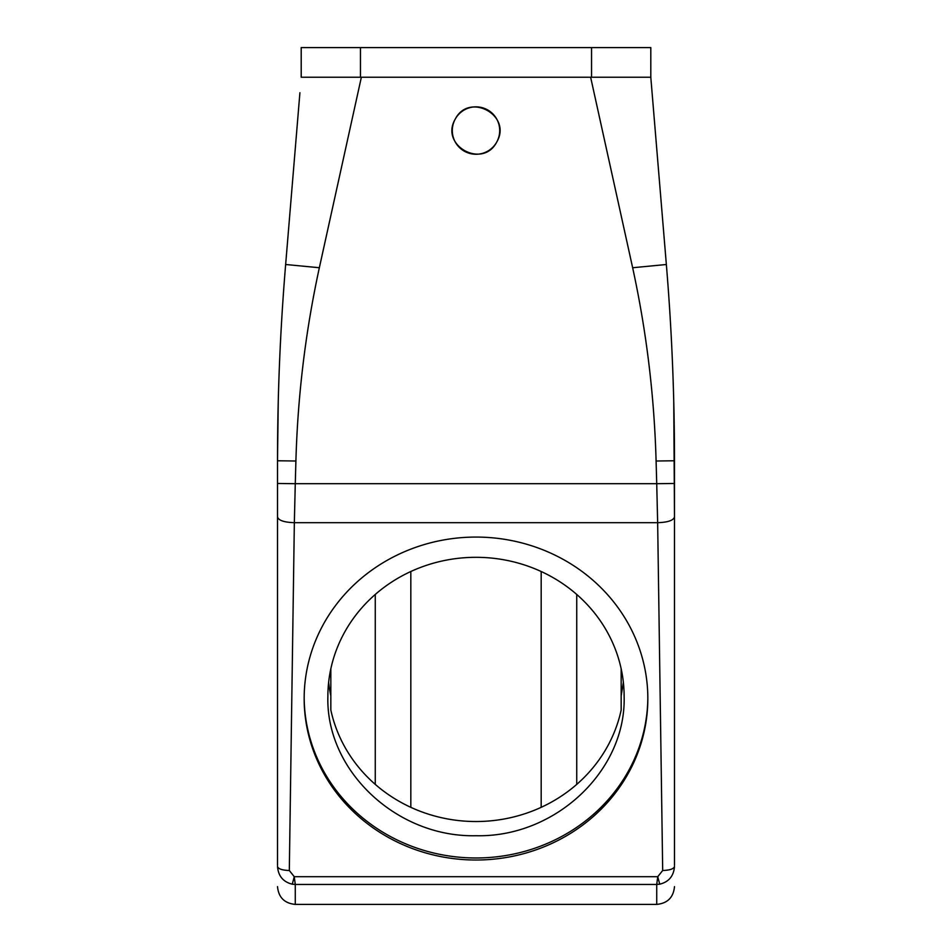 <?xml version="1.0" encoding="UTF-8"?>
<svg xmlns="http://www.w3.org/2000/svg" width="952" height="952" viewBox="0 0 952 952"><rect width="100%" height="100%" fill="white"/><g stroke="black" fill="none" stroke-linecap="round" stroke-linejoin="round"><path stroke-width="1.43" d="M496.801 141.919A23.705 23.705 0 0 1 464.635 151.356A23.705 23.705 0 0 1 455.199 119.19A23.705 23.705 0 0 1 487.364 109.754A23.705 23.705 0 0 1 496.801 141.919C482.973 169.361 439.586 145.656 455.199 119.19C469.027 91.749 512.414 115.454 496.801 141.919M674.492 865.428L674.492 483.473L656.725 483.699L656.095 461.006C654.286 395.806 646.479 331.391 632.652 267.738L590.633 77.231L361.367 77.231L319.348 267.738C305.521 331.391 297.714 395.806 295.905 461.006L295.275 483.699L656.725 483.699L657.653 522.684L294.346 522.684L295.275 483.699L277.508 483.473L277.508 460.768C277.508 395.139 280.221 329.713 285.648 264.501L299.916 92.713M674.492 483.473L674.492 460.768C674.492 395.139 671.779 329.713 666.352 264.501L650.799 77.231L619.562 77.231M591.549 47.6L591.549 77.231L301.201 77.231L301.201 47.6L650.799 47.6L650.799 77.231L590.633 77.231M360.451 47.6L360.451 77.231L361.367 77.231M674.492 886.621C673.445 897.427 667.519 903.341 656.725 904.4L656.725 884.444L295.275 884.444L294.251 876.709L657.749 876.709L659.724 884.182L656.725 884.444L657.749 876.709L662.687 870.497L657.653 522.684C667.887 522.339 673.492 520.423 674.492 516.924L673.742 400.709M656.725 904.4L295.275 904.4L295.275 884.444L292.276 884.182L294.251 876.709L289.313 870.497L294.346 522.684C284.113 522.339 278.508 520.423 277.508 516.924L277.508 483.473M304.164 698.542A171.836 161.471 180 0 0 476 860.013A171.836 161.471 180 0 0 647.836 698.542A171.836 161.471 180 0 0 476 537.071A171.836 161.471 180 0 0 304.164 698.542M621.168 668.816L621.168 710.025A148.131 139.194 180 0 1 476 821.528A148.131 139.194 180 0 1 330.832 710.025L330.832 668.816M277.508 865.428L277.508 460.768L278.258 400.709M659.724 884.182C668.804 881.957 673.73 876.054 674.492 866.451C673.79 868.914 669.851 870.259 662.687 870.497M292.276 884.182C283.196 881.957 278.27 876.054 277.508 866.451C278.21 868.914 282.149 870.259 289.313 870.497M304.164 697.53A171.836 161.471 180 0 0 476 857.978A171.836 161.471 180 0 0 647.836 697.53M621.168 695.841L623.358 682.322M327.869 696.507C325.822 770.894 396.841 837.629 476 835.713C555.159 837.629 626.178 770.894 624.131 696.507A148.131 139.194 180 0 0 476 557.313A148.131 139.194 180 0 0 327.869 696.507M328.642 682.322A148.131 139.194 180 0 0 330.832 695.841M410.824 571.509L410.824 807.332M541.176 571.509L541.176 807.332M674.492 460.768L656.095 461.006M666.352 264.501L632.652 267.738M285.648 264.501L319.348 267.738M277.508 460.768L295.905 461.006M576.733 594.453L576.733 784.388M375.267 594.453L375.267 784.388M650.799 77.231L651.787 89.131M295.275 904.4C284.481 903.341 278.555 897.427 277.508 886.621"/></g></svg>
